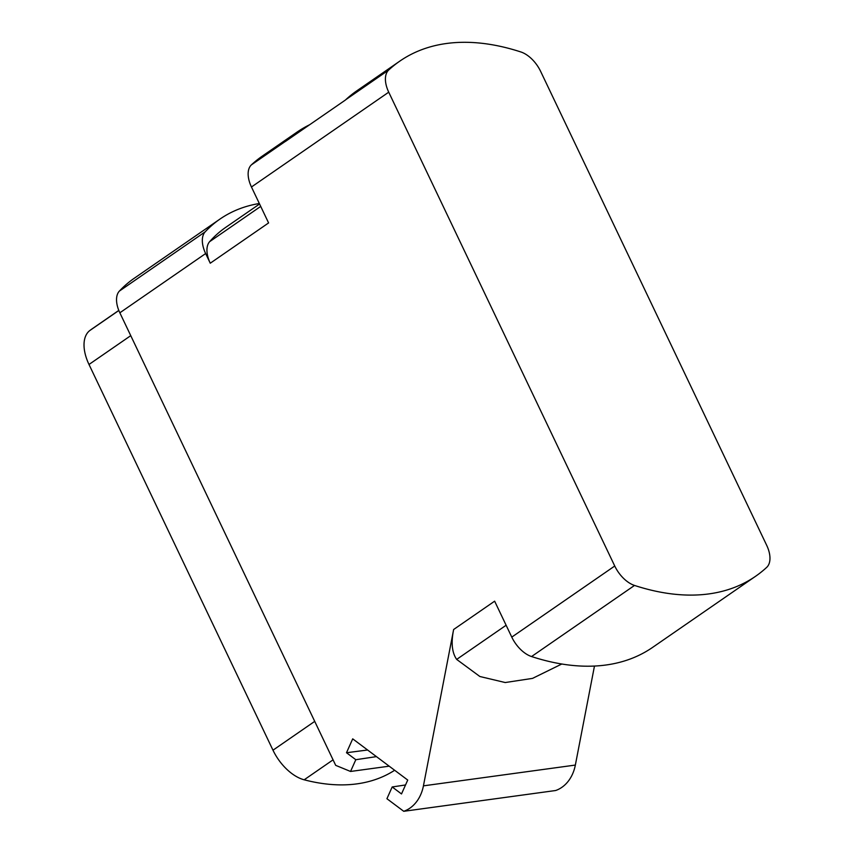<?xml version="1.0" encoding="UTF-8"?>
<svg xmlns="http://www.w3.org/2000/svg" width="854" height="854" viewBox="0 0 854 854"><rect width="100%" height="100%" fill="white"/><g stroke="black" fill="none" stroke-linecap="round" stroke-linejoin="round"><path stroke-width="1.28" d="M376.433 756.623L355.808 759.708L346.5 752.737L352.713 738.849L407.732 780.065L401.508 793.942L392.189 786.961L386.926 798.714L403.739 811.3A37.864 30.082 82.2 0 0 423.435 785.851L453.634 629.505L494.637 601.173L511.781 637.116L614.741 566.01A25.246 14.23 55.4 0 0 634.511 585.438A313.034 176.404 -124.6 0 0 755.576 576.279A313.034 176.404 -124.6 0 0 766.7 567.366A25.246 14.23 55.4 0 0 766.646 545.226L540.646 71.405A25.246 14.23 55.4 0 0 520.876 51.966A313.034 176.404 -124.6 0 0 399.8 61.136L356.908 90.759A313.034 176.404 -124.6 0 0 345.785 99.683A25.246 14.23 55.4 0 0 345.454 100.003L285.396 141.476A25.246 14.23 -124.6 0 1 285.727 141.156A313.034 176.404 55.4 0 1 296.85 132.242L262.53 155.94A313.034 176.404 -124.6 0 0 251.407 164.854L285.727 141.156M614.741 566.01L388.73 92.179L251.46 186.994L268.594 222.926L210.255 263.213L205.643 253.553L119.848 312.799L335.697 765.355L350.546 771.461L389.189 766.177M345.785 99.683L388.677 70.049A25.246 14.23 55.4 0 0 388.73 92.179M388.677 70.049A313.034 176.404 -124.6 0 1 399.8 61.136M594.469 666.056L575.35 765.067A37.864 30.082 82.2 0 1 555.644 790.516L403.739 811.3M346.5 752.737L367.604 750.004M355.808 759.708L350.546 771.461M119.848 312.799A25.246 14.23 -124.6 0 1 119.379 291.086A285.257 160.755 -124.6 0 1 134.163 278.329L219.969 219.083A285.257 160.755 -124.6 0 1 259.328 203.498M205.643 253.553A25.246 14.23 55.4 0 1 205.184 231.829A285.257 160.755 -124.6 0 1 219.969 219.083M210.255 263.213A25.246 14.23 -124.6 0 1 209.625 241.682A275.169 155.065 -124.6 0 1 225.702 227.388L259.573 203.999M251.46 186.994A25.246 14.23 -124.6 0 1 251.407 164.854M309.607 124.759A313.034 176.404 55.4 0 0 296.85 132.242M394.655 770.265A267.59 150.795 -124.6 0 1 304.173 779.798A37.864 21.339 -124.6 0 1 272.981 750.196L88.997 364.477A37.864 21.339 -124.6 0 1 89.862 330.498A267.59 150.795 -124.6 0 1 92.734 328.427L118.802 310.418M755.576 576.279L652.616 647.385A313.034 176.404 -124.6 0 1 531.551 656.545A25.246 14.23 -124.6 0 1 511.781 637.116M453.634 629.505C450.955 642.678 451.958 652.637 456.666 659.405L479.873 676.507L505.216 682.538L532.522 678.386L561.804 664.006M392.189 786.961L405.533 784.965M205.184 231.829L119.379 291.086M260.716 206.401L209.625 241.682M89.862 330.498L118.834 310.493M88.997 364.477L130.747 335.654M272.981 750.196L314.72 721.374M304.173 779.798L333.071 759.836M531.551 656.545L634.511 585.438M456.666 659.405L506.123 625.245M423.435 785.851L575.35 765.067"/></g></svg>
